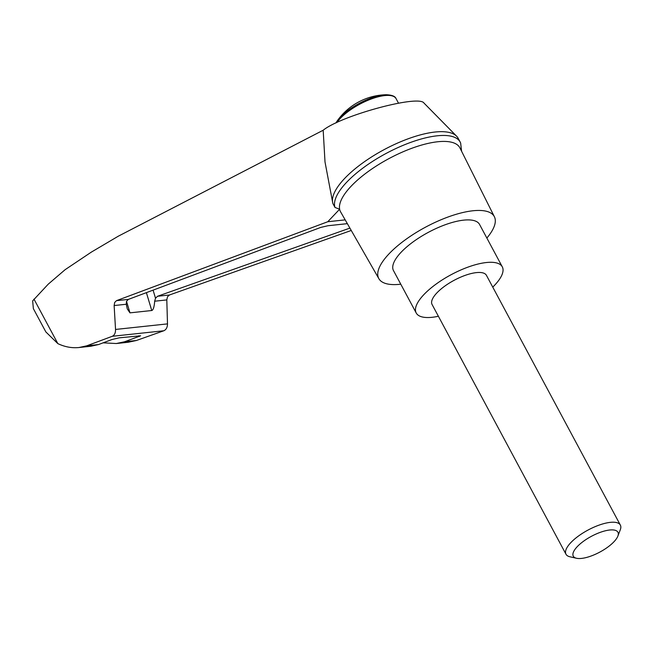 <?xml version="1.0" encoding="UTF-8"?>
<svg xmlns="http://www.w3.org/2000/svg" width="653" height="653" viewBox="0 0 653 653"><rect width="100%" height="100%" fill="white"/><g stroke="black" fill="none" stroke-linecap="round" stroke-linejoin="round"><path stroke-width="0.98" d="M351.257 230.468L169.437 294.993L167.486 296.797L166.801 299.915L154.671 301.213C154.239 306.967 153.259 310.069 151.749 310.518L129.971 312.852L127.262 308.869L126.266 304.249L114.136 305.547L115.54 329.447C115.589 332.94 114.504 335.218 112.283 336.287L86.767 345.812L79.029 347.518C71.928 348.245 64.867 346.947 57.848 343.625L45.849 331.928L33.368 308.64L32.65 300.894L48.191 284.21L65.112 269.689L91.396 252.082L118.291 236.198L323.178 130.233C341.413 115.442 418.818 94.538 423.944 103.027L456.586 136.167A70.679 24.953 -28.2 0 1 458.137 138.256L460.169 142.052A70.679 24.953 -28.2 0 1 460.659 143.138L461.573 151.21M323.178 130.233L325.006 161.952L332.679 202.61A70.679 24.953 -28.2 0 1 384.054 149.668A70.679 24.953 -28.2 0 1 456.586 136.167M400.787 284.202A65.537 23.141 -28.2 0 1 378.879 278.7L340.621 211.907A67.692 23.9 -28.2 0 1 339.633 209.221L334.989 207.442L332.957 203.654A70.679 24.953 -28.2 0 1 332.679 202.61M378.879 278.7A65.537 23.141 -28.2 0 1 425.593 227.13A65.537 23.141 -28.2 0 1 494.394 216.755L459.932 147.937A67.692 23.9 -28.2 0 0 392.437 156.785A67.692 23.9 -28.2 0 0 339.633 209.221L327.765 221.734L116.463 300.666L114.683 302.453L114.136 305.547M334.989 207.442A70.679 24.953 -28.2 0 1 387.988 152.443A70.679 24.953 -28.2 0 1 460.169 142.052M347.355 223.653L327.896 225.742L320.672 227.44L128.355 299.392L126.494 301.343L126.266 304.249M154.671 301.213L155.512 298.233L157.544 296.266L349.902 228.101M79.029 347.518L90.816 346.253L98.53 344.555L111.941 339.536L119.164 337.838L140.615 335.797L124.601 341.764L116.299 343.527L103.125 342.833M116.299 343.527L128.086 342.27L136.363 340.507L124.601 341.764M98.53 344.555L86.767 345.812M494.394 216.755A65.537 23.141 -28.2 0 1 486.86 238.051M438.392 316.264A48.836 17.239 -28.2 0 1 416.214 312.983L393.49 270.603A48.836 17.239 -28.2 0 1 428.376 232.329A48.836 17.239 -28.2 0 1 479.563 224.452L502.288 266.832A48.836 17.239 -28.2 0 1 493.652 286.226A48.836 17.239 -28.2 0 1 492.754 287.116M416.214 312.983A48.836 17.239 -28.2 0 1 451.109 274.717A48.836 17.239 -28.2 0 1 502.288 266.832M565.988 554.234L432.074 304.486A30.838 10.889 -28.2 0 1 437.534 292.234A30.838 10.889 -28.2 0 1 465.842 275.133A30.838 10.889 -28.2 0 1 486.436 275.337L620.35 525.085A30.838 10.889 151.8 0 0 599.756 524.881A30.838 10.889 151.8 0 0 571.448 541.982A30.838 10.889 151.8 0 0 565.988 554.234A30.838 10.889 151.8 0 0 569.938 556.78L576.534 558.266A25.32 8.938 151.8 0 0 599.838 552.087A25.32 8.938 151.8 0 0 617.869 536.105A25.32 8.938 151.8 0 0 605.16 530.84A25.32 8.938 151.8 0 0 577.774 546.12A25.32 8.938 151.8 0 0 576.534 558.266M617.869 536.105L620.285 529.787A30.838 10.889 151.8 0 0 620.35 525.085M345.184 219.873L327.765 221.734M136.363 340.507L163.797 330.769C166.205 329.692 167.429 327.398 167.494 323.888L166.801 299.915M33.972 299.107L57.848 343.625M129.971 312.852L126.511 301.311M151.749 310.518L146.394 292.642M155.512 298.233L153.088 290.136M139.089 336.63L138.82 335.74M398.477 103.133L396.061 98.636C395.261 96.293 392.004 94.995 386.274 94.734A34.005 12.007 151.8 0 0 337.079 121.115L335.911 122.968M396.061 98.636A34.699 12.252 151.8 0 0 368.994 99.868A34.699 12.252 151.8 0 0 336.981 122.454M169.437 294.993L157.544 296.266M128.355 299.392L116.463 300.666M167.494 323.888L115.54 329.447M163.797 330.769L112.283 336.287M386.274 94.734A61.684 61.684 0 0 0 337.079 121.115"/></g></svg>
